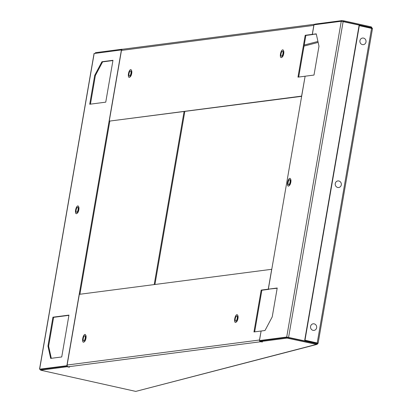<?xml version="1.0" encoding="UTF-8"?>
<svg xmlns="http://www.w3.org/2000/svg" width="412" height="412" viewBox="0 0 412 412"><rect width="100%" height="100%" fill="white"/><g stroke="black" fill="none" stroke-linecap="round" stroke-linejoin="round"><path stroke-width="0.62" d="M312.95 34.495L312.275 34.371L313.826 25.389L121.468 50.413L109.252 121.133L301.61 96.109L305.117 76.241M281.963 57.201A3.502 1.257 -77.5 0 0 283.636 54.08A3.502 1.257 -77.5 0 0 283.43 50.547M129.955 76.977A3.502 1.257 -77.5 0 0 131.634 73.856A3.502 1.257 -77.5 0 0 131.428 70.323M312.275 34.371L305.199 35.293L297.969 77.147L305.045 76.225M109.252 121.133L301.646 96.336M312.945 34.52L305.869 35.442L298.685 77.054M67.13 366.732L67.254 366.011L40.721 369.461L40.597 370.182L67.13 366.732L69.01 367.149L69.566 367.077L68.217 366.778A1.473 1.365 -97.4 0 1 67.125 365.037L79.341 294.322L271.693 269.293L268.264 289.173L268.938 289.296M315.334 24.627L315.432 24.051L341.965 20.6L343.866 20.827L343.737 21.548L343.119 21.476M40.597 370.182L135.764 391.4L316.452 344.396L287.123 338.113L287.246 337.387L316.576 343.675L316.452 344.396L317.065 344.381L318.131 343.206L372.479 28.582L371.294 26.883L343.866 20.827M95.342 53.251L95.44 52.674L121.973 49.224L121.911 49.589M122.369 49.311L121.973 49.224M371.722 28.479L371.171 27.604L343.737 21.548M259.488 340.585A1.473 1.365 82.6 0 0 260.575 341.754L262.475 341.981L260.59 341.563L287.123 338.113M287.246 337.387L260.714 340.842L260.59 341.563M318.074 343.248L304.71 340.219L359.053 25.59L372.479 28.582M318.131 343.206L304.988 340.183L359.331 25.559M304.71 340.219L304.988 340.183M317.065 344.381L135.764 391.4M316.9 343.227L317.379 343.103L316.88 343.665M289.147 337.613L289.018 338.334M371.037 27.64L371.294 26.883M260.26 340.714A0.736 0.685 82.6 0 0 260.683 341.028M261.105 331.047L259.478 340.013A1.473 1.365 82.6 0 0 259.472 340.508M84.213 341.811A3.502 1.257 -77.5 0 0 85.887 338.69A3.502 1.257 -77.5 0 0 85.681 335.157M236.215 322.035A3.502 1.257 -77.5 0 0 237.894 318.914A3.502 1.257 -77.5 0 0 237.688 315.381M261.033 331.027L253.957 331.948L261.187 290.094L268.264 289.173M254.673 331.856L261.857 290.244L268.933 289.322M315.401 24.241A1.473 1.365 82.6 0 0 314.068 24.792M313.98 24.931A1.473 1.365 82.6 0 0 313.826 25.389M121.468 50.413A1.473 1.365 -97.4 0 1 122.621 49.249L314.979 24.22M341.852 21.27L341.965 20.6M261.187 290.094L261.857 290.244M305.199 35.293L305.869 35.442M289.075 185.719A3.502 1.257 -77.5 0 0 290.836 182.155A3.502 1.257 -77.5 0 0 290.542 179.06M316.303 34.083L312.353 34.361L316.251 33.856L318.981 46.196L313.996 75.061L305.122 76.215L268.341 289.162L277.214 288.009L272.229 316.874L265.009 330.512L261.11 331.016L259.462 340.58L287.385 337.181L316.854 343.5L286.711 337.037L259.462 340.58M312.353 34.361L314.006 24.802L341.254 21.254L371.397 27.722L371.315 28.207M316.957 342.923L316.854 343.5M268.341 289.162L277.173 288.251M77.096 213.298A3.502 1.257 -77.5 0 0 78.857 209.734A3.502 1.257 -77.5 0 0 78.563 206.639M47.952 346.054L52.937 317.188L68.964 315.103L61.733 356.957L50.681 358.394L47.952 346.054L48.621 346.204L53.606 317.338L68.922 315.345M52.937 317.188L53.606 317.338M67.146 365.691L39.634 369.178L40.695 369.61M40.742 369.27L67.187 365.83M154.196 284.584L184.066 111.637M94.157 53.524L121.653 49.904M94.703 75.375L89.718 104.241L105.745 102.155L112.976 60.301L101.924 61.738L94.703 75.375L95.378 75.525L102.593 61.888L112.934 60.543M66.883 365.635L121.427 49.857M51.304 358.316L48.621 346.204M90.434 104.148L95.378 75.525M79.913 294.245L109.793 121.252M101.924 61.738L102.593 61.888M290.053 180.245A2.58 0.927 102.5 0 1 289.791 183.155A2.58 0.927 102.5 0 1 288.529 184.751A2.58 0.927 102.5 0 1 288.122 184.215A2.58 0.927 102.5 0 1 288.385 181.306A2.58 0.927 102.5 0 1 289.641 179.709A2.58 0.927 102.5 0 1 290.053 180.245M287.597 185.292A3.981 1.427 102.5 0 1 288.266 180.121A3.981 1.427 102.5 0 1 290.414 178.757A3.981 1.427 102.5 0 1 290.573 179.168A3.981 1.427 102.5 0 1 290.388 182.918A3.981 1.427 102.5 0 1 288.827 185.941A3.981 1.427 102.5 0 1 287.597 185.292M316.627 327.772A3.322 3.075 82.6 0 0 314.16 323.853A3.322 3.075 82.6 0 0 310.576 326.433A3.322 3.075 82.6 0 0 313.043 330.347A3.322 3.075 82.6 0 0 316.627 327.772M341.306 184.89A3.322 3.075 82.6 0 0 338.839 180.976A3.322 3.075 82.6 0 0 335.255 183.551A3.322 3.075 82.6 0 0 337.722 187.47A3.322 3.075 82.6 0 0 341.306 184.89M365.985 42.009A3.322 3.075 82.6 0 0 363.523 38.095A3.322 3.075 82.6 0 0 359.933 40.675A3.322 3.075 82.6 0 0 362.4 44.589A3.322 3.075 82.6 0 0 365.985 42.009M76.205 209.615A2.58 0.927 102.5 0 1 77.667 207.287A2.58 0.927 102.5 0 1 78.012 210.002A2.58 0.927 102.5 0 1 76.55 212.329A2.58 0.927 102.5 0 1 76.205 209.615M78.501 210.11A3.981 1.427 102.5 0 1 76.848 213.519A3.981 1.427 102.5 0 1 75.71 209.507A3.981 1.427 102.5 0 1 78.435 206.335A3.981 1.427 102.5 0 1 78.501 210.11M235.324 318.352A2.58 0.927 102.5 0 1 236.787 316.025A2.58 0.927 102.5 0 1 237.137 318.744A2.58 0.927 102.5 0 1 235.674 321.066A2.58 0.927 102.5 0 1 235.324 318.352M237.626 318.847A3.981 1.427 102.5 0 1 235.973 322.256A3.981 1.427 102.5 0 1 234.835 318.249A3.981 1.427 102.5 0 1 237.559 315.077A3.981 1.427 102.5 0 1 237.626 318.847M83.322 338.128A2.58 0.927 102.5 0 1 84.779 335.801A2.58 0.927 102.5 0 1 85.13 338.52A2.58 0.927 102.5 0 1 83.667 340.842A2.58 0.927 102.5 0 1 83.322 338.128M85.619 338.623A3.981 1.427 102.5 0 1 83.966 342.032A3.981 1.427 102.5 0 1 82.827 338.025A3.981 1.427 102.5 0 1 85.552 334.853A3.981 1.427 102.5 0 1 85.619 338.623M128.956 73.933A2.58 0.927 102.5 0 1 130.527 70.972A2.58 0.927 102.5 0 1 130.985 73.048A2.58 0.927 102.5 0 1 129.414 76.014A2.58 0.927 102.5 0 1 128.956 73.933M131.536 72.806A3.981 1.427 102.5 0 1 129.713 77.199A3.981 1.427 102.5 0 1 128.405 74.175A3.981 1.427 102.5 0 1 129.703 70.354A3.981 1.427 102.5 0 1 131.299 70.019A3.981 1.427 102.5 0 1 131.536 72.806M280.958 54.157A2.58 0.927 102.5 0 1 282.534 51.196A2.58 0.927 102.5 0 1 282.993 53.272A2.58 0.927 102.5 0 1 281.417 56.238A2.58 0.927 102.5 0 1 280.958 54.157M283.538 53.03A3.981 1.427 102.5 0 1 281.715 57.422A3.981 1.427 102.5 0 1 280.412 54.399A3.981 1.427 102.5 0 1 281.71 50.578A3.981 1.427 102.5 0 1 283.302 50.243A3.981 1.427 102.5 0 1 283.538 53.03M317.93 41.458L304.216 45.026M260.575 341.754L68.217 366.778M317.23 342.887L371.578 28.263M304.03 46.087L318.146 42.415M154.933 284.486L184.808 111.539M315.819 343.505L316.107 343.433M67.125 365.037L259.478 340.013M288.606 337.258L343.155 21.481M286.711 337.037L341.254 21.254M39.634 369.178L94.178 53.4M94.07 53.447L39.521 369.224M290.692 179.272L290.414 178.757M289.296 185.591L288.827 185.941M77.317 213.169L76.848 213.519M78.713 206.85L78.435 206.335M236.442 321.906L235.973 322.256M237.837 315.587L237.559 315.077M84.434 341.682L83.966 342.032M85.83 335.363L85.552 334.853M130.182 76.848L129.713 77.199M131.577 70.534L131.299 70.019M282.184 57.077L281.715 57.422M283.58 50.758L283.302 50.243"/></g></svg>
